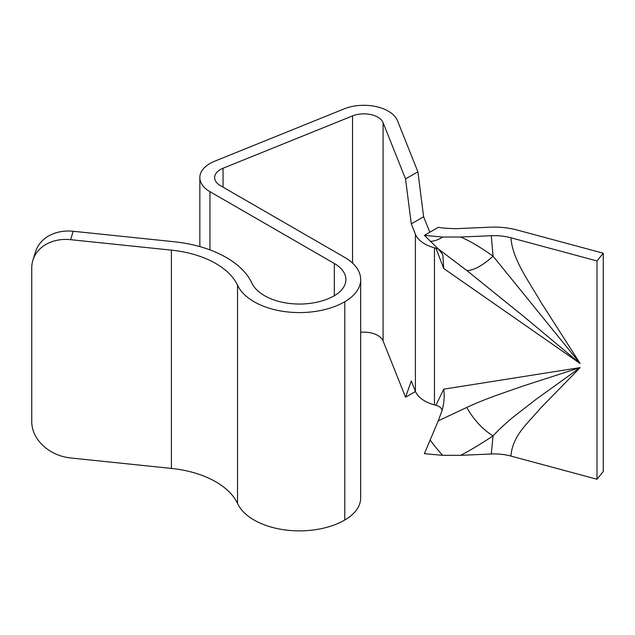 <?xml version="1.0" encoding="UTF-8"?>
<svg xmlns="http://www.w3.org/2000/svg" width="635" height="635" viewBox="0 0 635 635"><rect width="100%" height="100%" fill="white"/><g stroke="black" fill="none" stroke-linecap="round" stroke-linejoin="round"><path stroke-width="0.95" d="M424.37 235.379L442.706 237.045L460.621 237.03C469.352 240.633 480.171 247.015 493.062 256.175A39.457 14.486 132.1 0 1 466.773 270.47L438.261 248.912L424.37 235.379L438.356 227.306L439.428 227.481C442.508 228.235 455.803 228.941 459.518 228.513L490.172 227.187A54.261 31.329 180 0 1 517.16 230.029L603.25 253.206L603.25 471.495L596.995 479.242L510.905 456.065A39.457 22.781 0 0 0 491.276 453.993L493.062 435.888C480.171 444.381 469.352 450.858 460.621 455.319L442.706 455.335L424.37 453.668L438.261 420.83L466.773 407.44C474.297 403.9 483.791 400.01 495.244 395.78L523.716 385.802L580.168 367.594L536.003 399.367L514.088 416.393C506.539 422.45 499.531 428.95 493.062 435.888A39.457 18.383 51.2 0 1 466.773 407.44M438.261 420.83L442.031 410.567C441.746 408.146 439.714 406.376 435.935 405.273L443.706 389.168L580.168 367.594L540.496 408.21C528.661 422.569 512.556 435.046 510.905 456.065M442.031 410.567C444.135 403.423 444.69 396.288 443.706 389.168M460.621 237.03L491.276 235.704L493.062 256.175L580.168 363.537L443.706 268.486L442.912 255.437L442.031 253.492L438.261 248.912M443.706 268.486L435.935 248.198L438.674 249.253M430.181 439.976A39.457 10.208 50.1 0 0 442.706 455.335M491.276 235.704A39.457 22.781 180 0 1 510.905 237.776C512.556 259.683 528.661 280.829 540.496 301.562L580.168 363.537L523.724 316.468L466.773 270.47M442.706 237.045A39.457 19.653 121.3 0 1 430.181 241.292M491.276 453.993L460.621 455.319M429.8 232.243L423.624 216.765L417.886 171.791L397.51 120.761A34.528 19.931 0 0 0 388.279 111.141A34.528 19.931 0 0 0 344.059 108.91L214.566 161.258A34.528 19.931 0 0 0 199.842 177.586A34.528 19.931 0 0 0 209.955 191.683L334.327 263.485A39.457 22.781 180 0 1 345.884 279.59A39.457 22.781 180 0 1 334.327 295.704A49.324 28.48 180 0 1 251.817 282.972A98.655 56.959 0 0 0 226.314 257.508A98.655 56.959 0 0 0 174.006 241.729L73.208 231.267L70.588 239.673A39.457 31.71 -162.7 0 0 32.909 260.167A39.457 31.71 -162.7 0 0 31.75 267.867L31.75 421.719A39.457 31.71 -162.7 0 0 70.588 457.962L171.394 468.424A83.852 48.411 0 0 1 215.852 481.838A83.852 48.411 0 0 1 237.53 503.484A64.127 37.02 180 0 0 344.789 520.033A54.261 31.329 180 0 0 360.68 497.88L360.68 279.59A54.261 31.329 180 0 1 344.789 301.744A64.127 37.02 180 0 1 237.53 285.194A83.852 48.411 0 0 0 215.852 263.549A83.852 48.411 0 0 0 171.394 250.134L70.588 239.673M435.935 248.198L434.459 247.801A34.528 19.931 180 0 1 415.401 234.212L411.282 223.885L423.624 216.765M411.282 223.885L405.543 178.919L417.886 171.791M415.401 234.212L415.401 391.287L411.282 380.96L405.543 397.208L415.481 391.47M415.401 391.287A34.528 19.931 0 0 0 434.459 404.876L435.935 405.273M32.909 260.167L35.528 251.762A39.457 31.71 17.3 0 1 73.208 231.267M603.25 253.206L596.995 260.953L596.995 479.242M405.543 397.208L383.088 340.963A19.733 11.39 0 0 0 377.809 335.47A19.733 11.39 0 0 0 360.68 332.28M405.543 178.919L383.088 122.674A19.733 11.39 0 0 0 377.809 117.181A19.733 11.39 0 0 0 352.544 115.903L223.052 168.251A19.733 11.39 0 0 0 214.638 177.586A19.733 11.39 0 0 0 220.416 185.642L344.789 257.445A54.261 31.329 180 0 1 360.68 279.59M596.995 260.953L510.905 237.776M334.327 263.485L334.327 295.704M209.955 191.683L209.955 249.896M352.544 115.903L352.544 263.096M223.052 168.251L223.052 187.158M344.789 301.744L344.789 520.033M237.53 285.194L237.53 503.484M171.394 250.134L171.394 468.424M434.459 247.801L434.459 404.876M383.088 122.674L383.088 340.963M199.842 177.586L199.842 246.602"/></g></svg>
